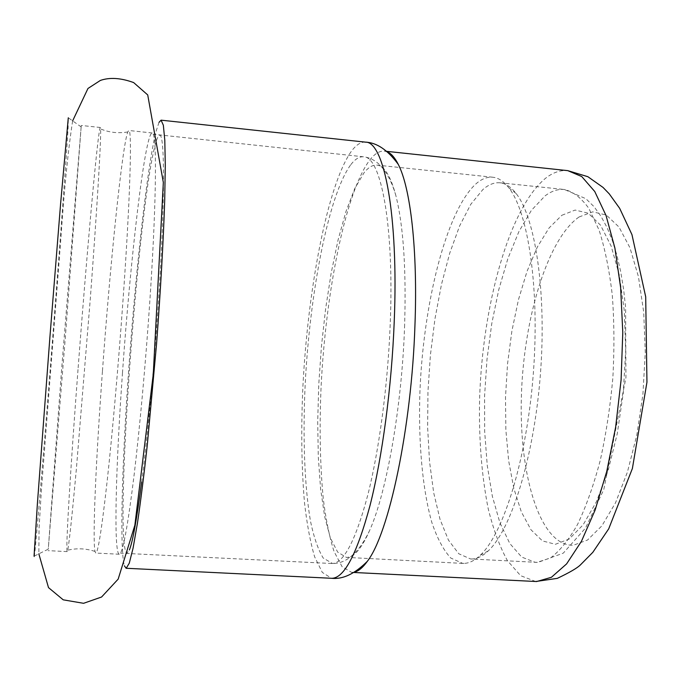 <?xml version="1.0" encoding="UTF-8"?>
<svg xmlns="http://www.w3.org/2000/svg" width="681" height="681" viewBox="0 0 681 681"><rect width="100%" height="100%" fill="white"/><g stroke="black" fill="none" stroke-linecap="round" stroke-linejoin="round"><path stroke-width="0.51" stroke-dasharray="3.4 2.55" d="M81.218 126.955L68.287 117.787L68.134 127.304C66.048 162.887 58.004 270.629 50.283 368.395C42.571 466.127 34.782 558.548 34.093 557.603L34.059 556.215L48.257 549.167L65.274 338.099L81.26 125.466L61.699 368.31L48.257 549.167M159.022 122.35L156.162 131.041C147.053 166.888 135.204 275.796 128.343 374.899C122.052 464.289 119.584 549.601 124.402 565.792M102.431 371.324C96.132 457.291 92.352 538.569 94.999 551.44L95.8 553.057C97.987 552.87 101.758 529.052 107.104 481.612C112.288 434.41 118.332 365.961 122.878 302.032C130.284 198.46 132.208 128.181 128.786 130.488L127.747 131.969C121.984 147.598 110.058 265.641 102.431 371.324M122.486 372.813C115.847 465.855 113.421 553.5 119.277 554.24L120.511 553.151C123.933 547.124 128.513 520.693 134.251 473.848C139.767 427.472 145.572 363.807 149.616 304.262C156.068 210.071 157.005 141.452 153.216 134.234L152.161 132.965C144.874 133.263 130.284 260.168 122.486 372.813M78.009 369.519C70.901 463.046 65.402 551.048 67.198 551.61L67.7 550.214C69.139 543.464 72.016 516.487 76.34 469.286L90.258 299.317C97.315 205.381 101.316 136.804 100.584 128.939L100.303 127.483C97.979 128.343 86.538 256.303 78.009 369.519M472.137 558.982L470.605 558.973L458.756 553.747L448.447 540.11L440.028 519.322L433.686 492.746L429.549 461.735L427.634 427.6L427.949 391.601L430.418 354.954L434.963 318.844L441.467 284.479L449.758 253.068L459.632 225.905L470.792 204.3L482.863 189.573C488.558 184.56 494.253 182.304 499.973 182.806C505.617 183.368 510.997 186.934 516.113 193.498C535.436 217.733 546.809 292.77 540.331 375.188C533.938 457.615 511.065 529.971 488.209 550.92C482.693 556.105 477.338 558.786 472.137 558.982M464.033 563.391L462.688 563.383L450.737 558.02C443.467 550.061 437.193 538.279 431.916 522.702C422.288 488.949 418.27 441.756 419.922 391.847C423.284 304.484 445.783 212.361 475.389 184.364C481.186 179.086 487 176.711 492.831 177.23C498.458 177.792 503.821 181.367 508.92 187.956C528.439 212.574 539.905 289.697 533.232 374.635C526.651 459.573 503.344 533.989 480.25 555.27C474.674 560.548 469.277 563.255 464.033 563.391M387.489 151.914L384.493 151.105C379.64 150.714 374.746 153.668 369.809 159.975C345.369 192.451 325.637 292.847 321.074 387.114C319.329 428.128 320.07 465.421 323.305 499.003C325.935 519.841 329.519 537.36 334.065 551.559L342.083 566.686L351.6 572.372L354.69 572.031M404.557 327.314C406.361 269.889 403.475 225.998 395.891 195.668C390.63 175.97 384.322 165.781 376.959 165.108C372.686 164.751 368.361 167.339 363.986 172.846L354.707 188.654L345.957 211.519L338.048 240.07L331.204 272.911L325.62 308.731L321.441 346.271L318.768 384.314L317.695 421.624L318.299 456.985L320.623 489.094L324.667 516.59L330.387 538.075L337.682 552.112L346.34 557.373L347.327 557.364C354.435 557.007 361.926 547.924 369.783 530.124C386.57 492.516 401.764 407.485 404.557 327.314M561.851 215.281L575.13 210.063L588.282 213.204L600.54 225.198L611.129 246.011L619.267 274.954L624.273 310.57L625.677 350.715L623.294 392.724L617.267 433.686L608.073 470.792L596.42 501.718L583.166 524.77L569.222 539.02L555.415 544.281L542.476 540.927L530.967 529.75L521.323 511.84L513.814 488.388L508.63 460.645L505.855 429.839L505.498 397.193L507.541 363.867L511.891 331.026L518.428 299.827L526.983 271.455L537.3 247.101L549.056 227.982L561.851 215.281M537.054 562.378L535.3 562.353L521.706 557.075L509.78 543.464L499.914 522.761L492.354 496.321L487.255 465.498L484.668 431.575L484.591 395.831L486.983 359.457L491.759 323.654L498.79 289.595L507.898 258.516L518.862 231.685L531.359 210.395L544.97 195.958C551.406 191.063 557.884 188.909 564.404 189.505C573.036 191.54 581.191 197.831 588.869 208.395L599.076 230.084C604.924 248.395 609.325 270.034 612.27 294.992C614.245 321.389 614.432 349.047 612.849 377.938C610.236 406.812 606.022 434.342 600.216 460.526C593.645 485.221 586.103 506.502 577.59 524.37C568.763 539.871 559.731 551.074 550.495 557.977L537.054 562.378M579.02 217.001L592.725 211.851L606.303 215.026L618.995 227.037L629.985 247.833L638.455 276.733L643.715 312.281L645.273 352.332L642.924 394.231L636.82 435.065L627.431 472.069L615.488 502.884L601.876 525.851L587.516 540.042L573.283 545.26C540.144 546.153 519.271 475.857 521.331 398.376C523.127 320.845 546.911 239.389 579.02 217.001M535.7 581.514L520.616 575.675L507.422 560.625C499.692 546.588 493.291 529.299 488.226 508.775C481.629 475.721 478.752 439.092 479.603 398.87C482.437 306.45 508.767 208.778 545.345 178.439C552.742 172.548 560.216 169.952 567.767 170.642M365.569 142.15C360.785 141.767 355.959 144.951 351.073 151.71C327.212 186.024 307.744 289.851 302.875 387.021C300.985 429.311 301.521 467.787 304.475 502.459C306.91 523.978 310.289 542.085 314.613 556.769L322.309 572.423L331.519 578.28M141.648 482.046C147.624 435.814 154.017 368.055 158.188 305.309C165.1 202.955 164.921 133.204 159.635 135.272C158.358 135.255 156.885 138.422 155.217 144.789C137.494 210.412 113.455 547.762 127.015 553.117L129.381 549.976M350.468 165.142C328.259 196.06 309.804 293.17 305.173 384.518C302.73 436.725 304.416 486.013 310.502 521.254C313.924 537.53 318.163 549.797 323.228 558.062L332.558 563.502C344.101 562.668 355.882 539.71 367.902 494.619C379.189 449.792 387.795 385.284 390.196 324.633C394.359 225.215 380.883 156.111 363.526 156.792C359.227 156.443 354.878 159.226 350.468 165.142M72.637 120.869C68.168 149.667 64.286 188.331 61.001 236.877L41.345 490.848L39.055 528.294L38.834 553.849M152.161 132.965L128.786 130.488M119.277 554.24L95.8 553.057M127.747 131.969C118.307 133.536 109.258 132.531 100.584 128.939M94.999 551.44C85.925 548.418 76.825 548.009 67.7 550.214M100.303 127.483L81.26 125.466M67.198 551.61L48.07 550.648M499.973 182.806L564.404 189.505L585.89 198.699L594.062 206.701L600.957 216.226L607.06 227.556L612.372 240.597L616.909 255.256L620.638 271.396L623.549 288.88L625.609 307.523L625.924 377.683L603.792 489.554L585.507 528.064L563.306 553.125L537.939 562.395L470.605 558.973M516.113 193.498L508.92 187.956M488.209 550.92L480.25 555.27M386.817 151.361L384.493 151.105M353.941 572.483L351.6 572.372M369.783 530.124C363.943 542.655 357.108 551.899 349.285 557.85C343.76 561.816 337.921 563.706 331.775 563.502L120.511 553.151M395.891 195.668C392.069 182.372 386.748 172.182 379.947 165.091C375.103 160.316 369.63 157.549 363.526 156.792L153.216 134.234M492.831 177.23L376.959 165.108M462.688 563.383L346.34 557.373"/><path stroke-width="1.02" d="M34.059 556.215L37.387 503.761L49.926 336.908L60.592 203.866L68.287 117.787M124.402 565.792L126.096 568.269L331.885 578.297C344.254 578.109 356.963 553.84 370.021 505.498C382.271 457.36 391.652 387.404 394.222 321.721C398.64 214.898 384.067 141.393 365.569 142.15C376.848 142.627 387.761 150.058 398.3 164.427C394.929 157.745 391.328 153.574 387.489 151.914M126.206 568.269L129.271 563.204L133.067 548.171L137.468 523.008C140.652 501.386 143.912 475.491 147.266 445.314L156.536 344.126C160.563 291.025 163.397 240.563 164.708 200.069L165.287 165.381L164.802 140.26L163.346 125.236L161.082 120.162L159.022 122.35M354.69 572.031C358.742 570.993 362.947 567.435 367.314 561.348C388.791 533.972 411.63 428.111 414.959 324.982C417.819 249.893 410.49 187.896 398.3 164.427M535.7 581.514L557.305 578.365C569.563 572.534 577.275 568.039 580.442 564.881L592.828 552.325L608.72 528.822L632.385 468.502L646.95 382.194L645.699 296.822L631.959 234.639L619.684 208.36L609.257 193.864L603.025 187.42L587.865 176.702L567.767 170.642L581.753 176.558L594.76 191.523L606.056 215.545L614.9 248.02L620.638 287.654L622.783 332.464L621.098 379.913L615.641 427.157L606.771 471.38L595.109 510.086L581.429 541.335L566.592 563.911L551.414 577.284L536.637 581.54L353.941 572.483M129.381 549.976C132.684 541.914 136.779 519.271 141.648 482.046M38.834 553.849L48.504 587.618L63.222 599.833L83.576 603.306L101.58 597.016L118.171 579.122L134.855 525.238L153.276 374.099L163.329 182.457L147.726 94.94L133.638 82.571C120.818 77.898 109.726 77.183 100.379 80.426L87.968 88.47L72.637 120.869M567.767 170.642L386.817 151.361M331.519 578.28C342.739 579.557 354.673 573.913 367.314 561.348M365.569 142.15L161.082 120.162"/></g></svg>
